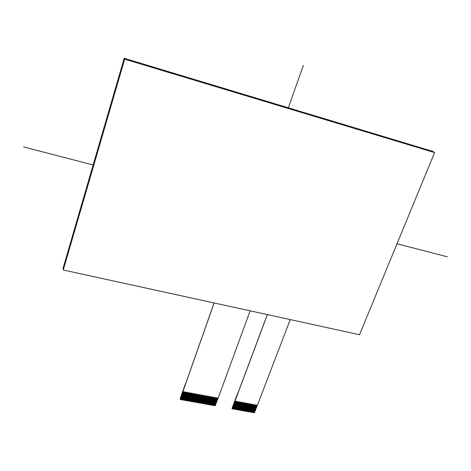 <?xml version="1.0" encoding="UTF-8"?>
<svg xmlns="http://www.w3.org/2000/svg" width="471" height="471" viewBox="0 0 471 471"><rect width="100%" height="100%" fill="white"/><g stroke="black" fill="none" stroke-linecap="round" stroke-linejoin="round"><path stroke-width="0.71" d="M182.424 399.885L185.156 392.149L182.43 399.897L181.559 399.738L184.285 391.99L181.559 399.738L180.693 399.585L183.419 391.831L180.428 399.526L180.187 399.155L182.842 391.625L218.114 398.154L250.148 310.831M218.044 398.142L215.359 405.46L214.658 405.661M213.81 405.513L214.658 405.672L217.455 398.036M209.571 404.748L210.749 404.96L213.54 397.324L210.755 404.972L211.603 405.113L214.387 397.477L211.603 405.125L212.45 405.266L215.241 397.63L212.45 405.278L213.81 405.519L216.607 397.883M208.718 404.601L209.566 404.76L212.356 397.106M208.429 396.394L205.65 404.059L206.498 404.2L209.277 396.547L206.504 404.212L207.352 404.353L210.131 396.7L207.352 404.365L208.2 404.507L210.984 396.859L208.206 404.512L208.718 404.607L211.503 396.953M208.423 396.388L205.644 404.047L205.309 403.988L208.088 396.329M204.461 403.835L205.309 403.994M203.607 403.682L204.455 403.841L207.234 396.176M202.754 403.529L203.089 403.588L205.862 395.923L203.089 403.6L203.602 403.688L206.38 396.017M200.187 403.07L201.376 403.282L204.149 395.611L201.382 403.294L202.23 403.435L205.003 395.764L202.236 403.447L202.748 403.535L205.521 395.864M201.582 395.14L198.809 402.835L200.181 403.076L202.954 395.393M201.57 395.14L198.809 402.823L198.474 402.764L201.235 395.081M196.754 402.452L197.096 402.517L199.857 394.828L197.096 402.522L198.468 402.77M195.901 402.299L196.754 402.464L199.516 394.769M195.041 402.146L195.377 402.205L198.132 394.515L195.377 402.216L195.895 402.311L198.656 394.61M197.278 394.357L194.517 402.063L195.035 402.157L197.796 394.451M197.272 394.357L194.517 402.051L194.182 401.993L196.937 394.298M192.456 401.686L193.658 401.898L196.413 394.198L193.658 401.91L194.176 401.998M191.597 401.527L191.933 401.592L194.688 393.886L191.938 401.598L192.456 401.692L195.212 393.98M189.006 401.068L190.213 401.28L192.957 393.568L190.213 401.292L191.073 401.433L193.822 393.727L191.079 401.445L191.591 401.539L194.346 393.821M186.416 400.603L186.757 400.662L189.495 392.938L186.757 400.674L187.623 400.815L190.361 393.097L187.623 400.827L188.482 400.974L191.226 393.256L188.488 400.98L189.006 401.074L191.756 393.35M185.55 400.444L186.41 400.609L189.154 392.879M187.77 392.626L185.026 400.362L185.545 400.456L188.288 392.72M187.764 392.626L185.026 400.35L184.685 400.291L187.423 392.561M182.948 399.979L184.161 400.197L186.893 392.467L184.161 400.209L184.679 400.303M182.43 399.897L182.948 399.991L185.686 392.243M233.481 409.034L236.312 401.475L233.486 409.046L232.65 408.899L235.476 401.321L232.65 408.899L232.168 408.51M232.174 408.475L234.923 401.121L257.378 405.313L290.236 319.585M257.296 405.301L254.54 412.484L253.857 412.684M248.8 403.753L245.944 411.277L246.763 411.418L249.624 403.9L246.769 411.424L247.593 411.566L250.448 404.053L247.593 411.572L248.417 411.713L251.273 404.2L248.417 411.725L249.241 411.86L252.103 404.353L249.241 411.872L250.066 412.007L252.927 404.501L250.066 412.019L250.89 412.154L253.751 404.654L250.89 412.166L251.708 412.302L254.575 404.807L251.714 412.313L252.533 412.449L255.4 404.954L252.538 412.461L253.357 412.596L256.224 405.107L253.363 412.608L253.851 412.696L256.724 405.195M248.794 403.747L245.939 411.265L245.615 411.212L248.47 403.688M247.97 403.6L245.114 411.13L245.615 411.218M247.964 403.6L245.114 411.118L244.79 411.059M243.825 402.846L240.975 410.388L241.8 410.524L244.649 402.993L241.806 410.535L242.63 410.677L245.479 403.147L242.63 410.683L243.454 410.824L246.309 403.294L243.46 410.836L244.785 411.071L247.64 403.541M243.813 402.84L240.969 410.376L240.646 410.318L243.489 402.782M239.816 410.17L240.139 410.229L242.983 402.693L240.145 410.241L240.64 410.329M238.155 409.87L239.81 410.182L242.659 402.628M237.319 409.723L238.149 409.882L240.993 402.328M236.489 409.576L237.319 409.735L240.157 402.175M235.653 409.423L236.483 409.582L239.327 402.022M234.823 409.275L235.653 409.434L238.491 401.869M233.486 409.046L234.317 409.187L237.149 401.628L234.317 409.193L234.817 409.287L237.655 401.722M253.033 412.549L255.9 405.048M252.209 412.402L255.076 404.895M251.384 412.255L254.252 404.748M250.56 412.107L253.427 404.595M249.742 411.96L252.603 404.442M248.912 411.813L251.779 404.295M248.087 411.66L250.955 404.142M247.263 411.513L250.125 403.994M246.439 411.366L249.294 403.841M244.284 410.971L247.134 403.447M247.145 403.447L244.29 410.983M243.954 410.924L246.81 403.388M243.13 410.771L245.98 403.235M242.3 410.624L245.15 403.088M241.47 410.477L244.319 402.935M239.309 410.082L242.153 402.54L239.315 410.088M238.479 409.929L241.317 402.387L238.485 409.941M238.98 410.029L241.823 402.481M237.649 409.782L240.487 402.234M240.493 402.234L237.649 409.794M236.813 409.635L239.651 402.081L236.819 409.64M235.983 409.482L238.821 401.934L235.989 409.493M235.147 409.334L237.985 401.781M237.99 401.781L235.153 409.346M233.987 409.134L236.819 401.569M233.151 408.987L235.983 401.416M214.146 405.572L216.937 397.942M216.943 397.942L214.146 405.578M213.298 405.419L216.089 397.789L213.298 405.431M212.963 405.366L215.759 397.724M212.115 405.213L214.906 397.571M211.267 405.066L214.058 397.418M210.413 404.913L213.204 397.259M209.901 404.813L212.686 397.165L209.907 404.819M209.053 404.66L211.838 397.012L209.053 404.666M207.864 404.454L210.649 396.794M207.01 404.301L209.795 396.641M206.163 404.147L208.941 396.482M204.791 403.894L207.57 396.235L204.797 403.906M203.943 403.741L206.716 396.076L203.943 403.753M201.894 403.382L204.667 395.705M201.04 403.229L203.808 395.546M200.522 403.129L203.289 395.452L200.522 403.141M199.663 402.976L202.43 395.299L199.669 402.988M199.327 402.923L202.094 395.234M197.95 402.67L200.717 394.986M200.723 394.986L197.955 402.676M197.614 402.617L200.375 394.922M196.236 402.364L198.998 394.669L196.236 402.369M193.316 401.845L196.071 394.139M192.798 401.745L195.547 394.044L192.798 401.757M190.731 401.386L193.481 393.668M189.866 401.227L192.621 393.509M189.348 401.127L192.091 393.415M192.097 393.415L189.354 401.139M188.141 400.921L190.89 393.191M187.275 400.768L190.025 393.038M185.892 400.509L188.63 392.779L185.892 400.515M183.814 400.144L186.551 392.402M183.29 400.044L186.027 392.308M186.033 392.308L183.296 400.05M182.083 399.832L184.815 392.084M181.211 399.679L183.943 391.925M267.363 314.593L234.964 401.227M214.07 302.947L185.709 383.494M180.11 398.872L185.533 383.459M267.293 314.575L237.902 393.179M232.068 408.192L237.696 393.144M214.128 302.959L182.872 391.731M432.696 151.35L124.185 58.263L63.102 268.117L124.185 58.263L432.696 151.35L434.58 152.604L124.68 59.187L63.261 270.001L359.526 334.722L434.58 152.604M63.102 268.117L63.261 270.001M124.185 58.263L124.68 59.187M303.348 65.381L288.329 107.794M447.45 256.842L397.012 243.766M93.123 164.974L23.55 146.934M232.645 408.887L235.476 401.321M232.062 408.781L234.923 401.121"/></g></svg>
